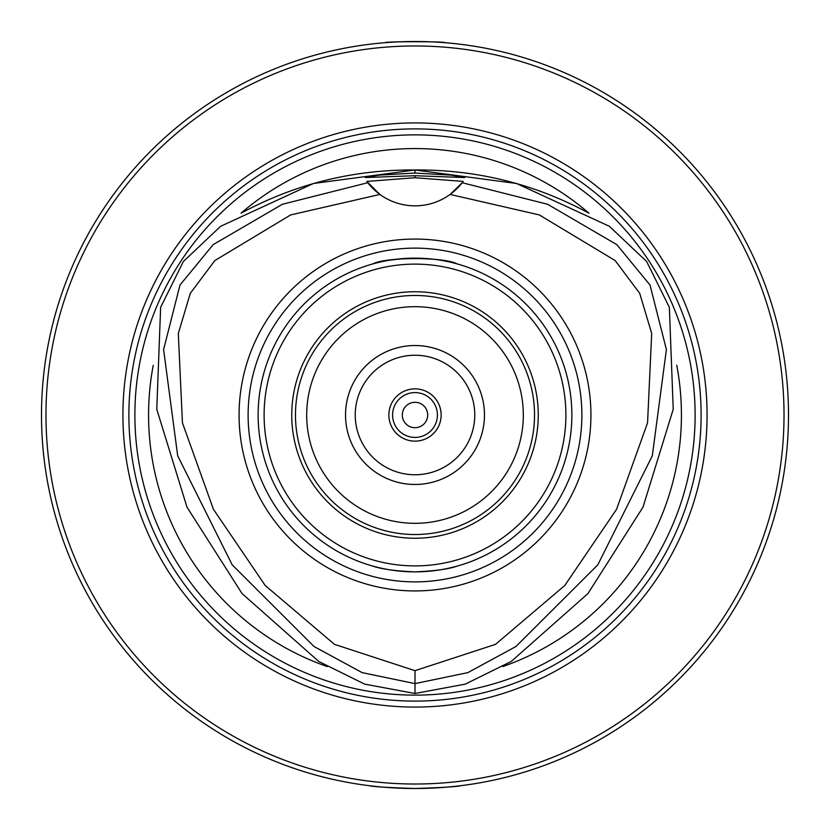 <?xml version="1.0" encoding="UTF-8"?>
<svg xmlns="http://www.w3.org/2000/svg" width="830" height="830" viewBox="0 0 830 830"><rect width="100%" height="100%" fill="white"/><g stroke="black" fill="none" stroke-linecap="round" stroke-linejoin="round"><path stroke-width="1.25" d="M427.699 415A12.699 12.699 0 0 1 408.651 425.998A12.699 12.699 0 0 1 408.651 404.002A12.699 12.699 0 0 1 427.699 415M437.41 415A22.41 22.41 0 0 1 403.795 434.412A22.41 22.41 0 0 1 403.795 395.588A22.41 22.41 0 0 1 437.41 415M441.145 415A26.145 26.145 0 0 1 401.928 437.638A26.145 26.145 0 0 1 401.928 392.362A26.145 26.145 0 0 1 441.145 415M474.76 415A59.76 59.76 0 0 1 385.12 466.751A59.76 59.76 0 0 1 385.12 363.25A59.76 59.76 0 0 1 474.76 415M484.471 415A69.471 69.471 0 0 0 380.264 354.835A69.471 69.471 0 0 0 380.264 475.165A69.471 69.471 0 0 0 484.471 415M523.315 415A108.315 108.315 0 0 0 360.843 321.2A108.315 108.315 0 0 0 360.843 508.8A108.315 108.315 0 0 0 523.315 415M534.52 415A119.52 119.52 0 0 0 355.24 311.489A119.52 119.52 0 0 0 355.24 518.511A119.52 119.52 0 0 0 534.52 415M538.255 415A123.255 123.255 0 0 1 353.373 521.738A123.255 123.255 0 0 1 353.373 308.262A123.255 123.255 0 0 1 538.255 415M369.433 785.709C372.141 786.643 387.33 787.577 415 788.5A373.5 373.5 0 0 0 738.461 228.25A373.5 373.5 0 0 0 91.539 228.25A373.5 373.5 0 0 0 415 788.5C442.67 787.577 457.859 786.643 460.567 785.709M444.88 42.693C446.706 41.396 383.294 41.396 385.12 42.693M415 670.671L415 683.609L467.881 672.622L515.98 646.487L597.787 564.867L652.318 455.774L666.397 349.565L650.025 285.064L616.835 244.643L547.634 204.273L462.206 182.725L450.109 194.438A59.76 59.76 0 0 1 379.891 194.438L366.808 181.417L415 177.724L463.192 181.417L462.206 182.725A59.76 59.76 0 0 1 450.109 194.438L539.334 214.929L615.154 260.558L639.702 293.312L651.695 333.484L647.556 422.844L616.566 509.309L564.794 585.482L495.531 644.35L415 670.671L334.469 644.35L265.206 585.482L213.435 509.309L182.444 422.844L178.305 333.484L190.298 293.312L214.846 260.558L290.666 214.929L379.891 194.438A59.76 59.76 0 0 1 367.794 182.725L282.366 204.273L213.165 244.643L179.975 285.064L163.603 349.565L177.682 455.774L232.213 564.867L314.02 646.487L362.119 672.622L415 683.609L415 693.486L364.681 684.128L318.689 661.406L242.049 593.554L186.989 507.14L156.777 409.283L160.636 307.328L183.357 261.512L220.593 226.32L313.45 183.482L414.99 169.984L516.551 183.482L609.407 226.32L646.643 261.512L669.364 307.328L673.223 409.283L643.011 507.14L587.951 593.554L511.311 661.406L465.319 684.128L415 693.486M415 590.929A175.929 175.929 0 0 0 567.357 327.03A175.929 175.929 0 0 0 262.643 327.03A175.929 175.929 0 0 0 415 590.929M372.919 566.122C381.24 569.1 395.267 571.019 415 571.87A156.87 156.87 0 0 0 550.85 336.565A156.87 156.87 0 0 0 279.15 336.565A156.87 156.87 0 0 0 415 571.87A156.87 156.87 0 0 0 550.85 336.565A156.87 156.87 0 0 0 279.15 336.565A156.87 156.87 0 0 0 415 571.87C434.733 571.019 448.76 569.1 457.081 566.122M415 173.055L451.095 175.12L464.696 177.558L415 175.711L365.304 177.558L378.905 175.12L415 173.055L415 169.984C476.762 169.517 534.738 183.918 588.947 213.186A266.43 266.43 0 0 0 241.053 213.186C295.262 183.918 353.238 169.517 414.99 169.984M415 258.13C395.267 258.981 381.24 260.9 372.919 263.878C385.784 256.844 444.216 256.844 457.081 263.878M415 177.724L415 175.711M676.751 365.273A266.43 266.43 0 0 1 502.804 666.552M327.196 666.552A266.43 266.43 0 0 1 153.249 365.273M415 784.018A369.018 369.018 0 0 0 734.581 230.491A369.018 369.018 0 0 0 95.419 230.491A369.018 369.018 0 0 0 415 784.018M415 707.077A292.077 292.077 0 0 0 667.942 268.962A292.077 292.077 0 0 0 162.058 268.962A292.077 292.077 0 0 0 415 707.077M415 701.101A286.101 286.101 0 0 0 662.776 271.95A286.101 286.101 0 0 0 167.224 271.95A286.101 286.101 0 0 0 415 701.101M415 581.882A166.882 166.882 0 0 0 559.524 331.564A166.882 166.882 0 0 0 270.476 331.564A166.882 166.882 0 0 0 415 581.882M139.803 362.71A280.125 280.125 0 0 0 415 695.125A280.125 280.125 0 0 0 694.575 432.523A280.125 280.125 0 0 0 449.974 137.064A280.125 280.125 0 0 0 139.803 362.71M415 565.894A150.894 150.894 0 0 0 545.673 339.553A150.894 150.894 0 0 0 284.327 339.553A150.894 150.894 0 0 0 415 565.894"/></g></svg>
